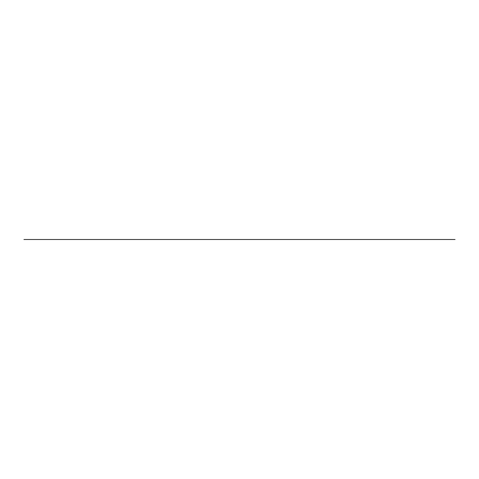 <?xml version="1.0" encoding="UTF-8"?>
<svg xmlns="http://www.w3.org/2000/svg" width="479" height="479" viewBox="0 0 479 479"><rect width="100%" height="100%" fill="white"/><g stroke="black" fill="none" stroke-linecap="round" stroke-linejoin="round"><path stroke-width="0.36" stroke-dasharray="2.4 1.8" d=""/><path stroke-width="0.72" d="M455.05 239.5L23.95 239.5L455.05 239.5"/></g></svg>
